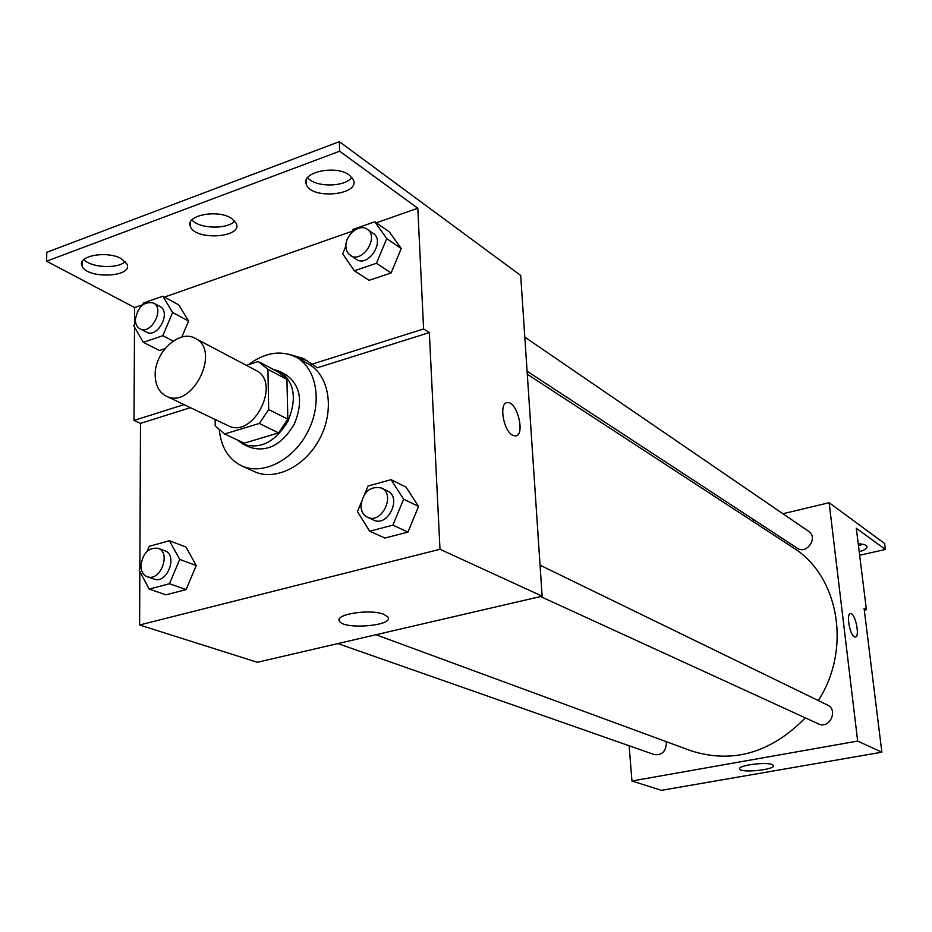 <?xml version="1.0" encoding="UTF-8"?>
<svg xmlns="http://www.w3.org/2000/svg" width="932" height="932" viewBox="0 0 932 932"><rect width="100%" height="100%" fill="white"/><g stroke="black" fill="none" stroke-linecap="round" stroke-linejoin="round"><path stroke-width="1.4" d="M155.19 375.153C154.409 352.331 179.55 328.984 195.184 338.339C221.781 350.409 191.736 410.208 166.176 396.077C159.069 392.302 155.411 385.324 155.19 375.153M195.184 338.339L255.834 370.319C282 382.248 253.236 439.508 228.037 425.633L166.176 396.077M260.191 362.443L279.227 372.625L286.94 379.452L287.837 419.155L278.586 432.902L244.161 443.178L224.624 433.974L259.341 423.454L268.696 409.521L267.927 369.317L258.269 361.534L246.409 365.344M215.152 419.482L215.21 425.912L224.624 433.974M244.161 443.178L243.555 442.886M237.031 439.822L243.322 444.226C260.506 449.643 275.394 441.943 287.988 421.113C297.18 398.581 294.477 382.038 279.868 371.484L272.575 369.072M279.868 371.484L286.101 374.827C300.675 385.347 303.389 401.832 294.244 424.258C281.709 444.983 266.867 452.637 249.718 447.232L243.322 444.226M278.586 432.902L259.341 423.454M286.94 379.452L267.927 369.317M287.837 419.155L268.696 409.521M248.46 364.68C265.166 352.319 281.091 349.838 296.236 357.259C316.845 368.315 322.658 402.554 308.084 431.213C293.79 460.012 262.847 475.786 241.679 465.849C228.783 459.441 221.35 447.71 219.381 430.631M296.236 357.259L308.445 364.004C328.973 375.025 334.821 408.997 320.387 437.388C306.22 465.918 275.476 481.506 254.378 471.615L241.679 465.849M288.594 354.183L303.611 358.564L317.428 367.756L429.337 332.584L423.606 328.949L417.792 208.232L339.644 151.205L339.33 141.664L520.685 275.441L542.133 596.177L439.986 549.274L429.337 332.584M306.558 360.404L297.25 357.818M139.858 568.741L140.499 423.373L190.443 407.668M139.847 571.526L139.602 624.988L439.986 549.274M140.895 566.272L139.194 570.302L149.167 589.082L165.931 594.826L186.132 589.595L196.209 565.526L185.969 547.026L169.461 540.735L149.283 546.292L147.233 551.185M361.127 502.721L357.445 511.598L369.713 531.217L384.963 538.044L407.971 532.079L418.561 506.425L406.014 487.11L391.056 479.677L368.058 486.015L364.808 493.855M140.499 423.373L133.998 420.425L134.523 327.179M134.534 324.126L134.627 307.56L46.6 261.193L46.798 252.292L339.33 141.664M542.133 596.177L257.302 662.279L139.602 624.988M383.984 614.409L387.945 617.124C394.05 625.85 343.64 630.02 339.493 621.143C333.982 614.235 370.715 608.619 383.984 614.409M512.472 435.139C502.965 430.351 498.76 401.739 507.66 402.601C517.714 401.785 525.555 436.595 515.151 435.955L512.472 435.139M515.151 435.955C525.543 436.584 517.703 401.785 507.649 402.612L506.752 402.729M133.998 420.425L184.047 404.616M46.6 261.193L339.644 151.205M125.261 261.554C118.049 269.08 91.021 267.799 83.857 259.539M351.865 177.348C345.224 187.297 314.958 187.53 307.618 177.639M234.701 220.954C227.757 229.633 199.157 228.981 191.934 219.905M311.381 364.4L423.606 328.949M345.888 246.13L342.685 253.807L354.335 270.781L369.13 280.322L391.091 272.971L401.249 248.564L389.343 231.858L374.804 221.758L352.855 229.47L351.411 232.93M159.512 350.514L164.941 348.696L159.512 350.514L143.33 342.324L162.82 335.718L172.63 312.5L162.844 296.201L143.481 302.993L142.701 304.857M172.63 312.5L188.579 321.062L181.822 337.069L188.579 321.062L178.781 304.88L162.844 296.201M134.627 307.56L142.771 304.706M164.475 297.087L352.098 231.276M376.295 222.795L417.792 208.232M121.568 258.84L126.973 264.047C133.486 277.34 86.688 279.32 82.028 265.911C76.622 255.857 107.506 250.277 121.568 258.84M349.418 175.134L353.403 179.876C360.23 195.149 311.265 199.891 306.372 184.466C300.302 172.292 336.033 164.451 349.418 175.134M231.59 218.414L236.309 223.435C242.984 237.695 195.207 240.922 190.408 226.534C184.676 215.478 217.808 208.873 231.59 218.414M527.291 374.233L792.957 547.562C838.625 575.475 852.011 648.59 818.296 700.549M805.33 717.873C770.729 753.009 732.575 763.972 690.88 750.738L375.992 634.739M337.885 643.581L654.159 754.536C661.615 755.491 665.693 751.763 666.392 743.375L666.089 741.604M524.809 337.116L808.708 531.38C818.541 537.496 806.634 554.948 797.256 548.191L527.093 371.216M540.059 565.188L827.406 704.988C838.707 709.893 829.492 729.523 818.517 723.919L540.56 596.55M629.123 745.751L631.954 780.993L857.661 741.08L829.131 502.709L782.938 513.742M754.897 520.44L752.334 521.058M631.954 780.993L661.417 790.336L881.87 752.194L864.069 608.235L866.411 609.726L856.298 528.246L885.4 549.484L884.631 543.519L829.131 502.709M772.115 764.578L773.397 765.487C776.158 769.611 741.01 773.315 739.717 769.051C737.002 765.591 765.626 761.607 772.115 764.578M881.87 752.194L857.661 741.08M854.329 636.801C849.518 634.529 846.081 613.058 850.601 613.594C855.401 612.93 860.259 637.465 855.238 637.069L854.329 636.801M855.227 637.069C860.259 637.465 855.401 612.93 850.59 613.594L850.601 613.594M885.4 549.484L859.654 555.239M862.717 544.265L858.477 545.756M866.411 609.726L864.313 610.157M858.232 543.834C863.312 544.008 866.224 544.905 866.958 546.513C867.249 548.424 864.675 550.16 859.211 551.721M149.167 589.082L169.496 583.747L179.701 559.41L169.461 540.735M158.067 548.284L164.801 550.789C178.268 554.983 167.096 584.469 154.06 579.098L147.279 576.71C143.167 575.009 141.035 571.304 140.883 565.608C142.794 553.119 148.526 547.34 158.067 548.284C171.558 552.478 160.327 582.104 147.279 576.71M165.931 594.826L186.132 589.595L196.209 565.526L179.701 559.41M196.209 565.526L185.969 547.026M186.132 589.595L169.496 583.747M369.713 531.217L392.908 525.135L403.638 499.179L391.056 479.677M381.339 487.972L387.456 490.943C402.263 497.234 387.91 527.5 373.639 520.068L367.464 517.237C363.433 515.186 361.255 511.482 360.929 506.123C363.026 491.945 369.829 485.887 381.339 487.972C396.193 494.275 381.759 524.693 367.464 517.237M384.963 538.044L407.971 532.079L418.561 506.425L403.638 499.179M418.561 506.425L406.014 487.11M407.971 532.079L392.908 525.135M135.513 321.831L133.789 325.909L143.33 342.324M153.396 302.947L159.885 306.43C171.651 311.917 157.659 338.735 146.475 332.153L139.928 328.786C136.957 327.109 135.443 324.08 135.361 319.699C137.773 306.861 143.784 301.281 153.396 302.947C165.174 308.434 151.124 335.369 139.928 328.786M188.579 321.062L178.781 304.88M173.166 341.065L162.82 335.718M354.335 270.781L376.458 263.278L386.757 238.592L374.804 221.758M367.196 229.26L373.126 233.315C385.638 240.945 368.058 268.008 356.269 259.317L348.265 253.574L346.576 250.463L345.9 246.665C345.003 235.109 359.437 223.249 367.196 229.26C379.743 236.903 362.082 264.094 350.269 255.391M369.13 280.322L391.091 272.971L401.249 248.564L386.757 238.592M401.249 248.564L389.343 231.858M391.091 272.971L376.458 263.278M243.858 443.038L224.321 433.834M339.493 621.143L339.423 618.93M190.408 226.534L190.396 222.259M306.372 184.466L306.255 180.109M82.028 265.911L82.098 261.81"/></g></svg>
